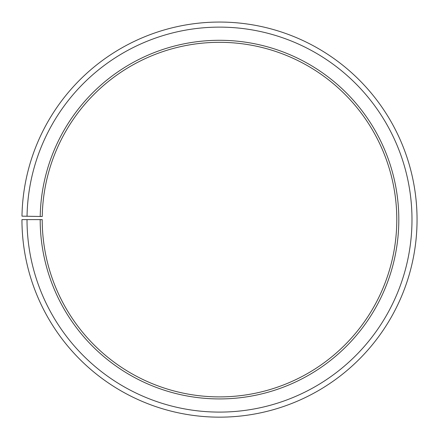 <?xml version="1.0" encoding="UTF-8"?>
<svg xmlns="http://www.w3.org/2000/svg" width="439" height="439" viewBox="0 0 439 439"><rect width="100%" height="100%" fill="white"/><g stroke="black" fill="none" stroke-linecap="round" stroke-linejoin="round"><path stroke-width="0.66" d="M396.79 219.61A177.29 177.29 0 0 0 221.047 42.325A177.29 177.29 0 0 0 42.237 216.515L40.212 216.476A179.315 179.315 0 0 1 221.064 40.3A179.315 179.315 0 0 1 398.815 219.61A179.315 179.315 0 0 1 219.5 398.925A179.315 179.315 0 0 1 40.185 219.61L42.21 219.61A177.29 177.29 0 0 0 219.5 396.894A177.29 177.29 0 0 0 396.79 219.61M27.042 216.246L21.977 216.158A197.55 197.55 0 0 1 221.223 22.065A197.55 197.55 0 0 1 417.05 219.61A197.55 197.55 0 0 1 219.5 417.16A197.55 197.55 0 0 1 21.95 219.61L27.015 219.61A192.485 192.485 0 0 0 219.5 412.095A192.485 192.485 0 0 0 411.985 219.61A192.485 192.485 0 0 0 221.179 27.13A192.485 192.485 0 0 0 27.042 216.246L40.212 216.476M27.015 219.61L40.185 219.61"/></g></svg>
